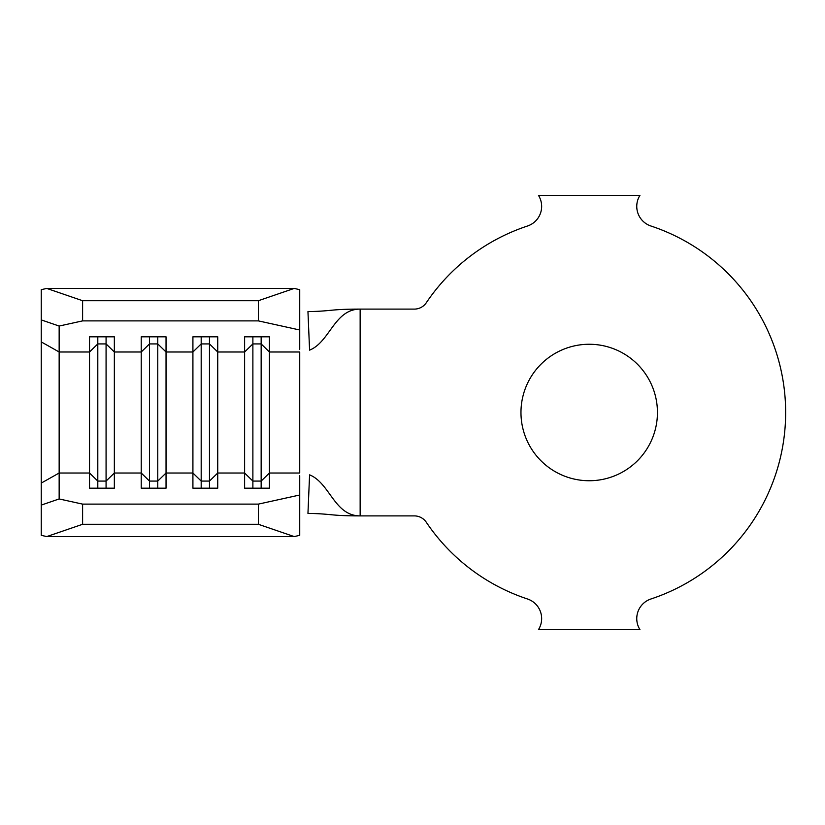 <?xml version="1.0" encoding="UTF-8"?>
<svg xmlns="http://www.w3.org/2000/svg" width="825" height="825" viewBox="0 0 825 825"><rect width="100%" height="100%" fill="white"/><g stroke="black" fill="none" stroke-linecap="round" stroke-linejoin="round"><path stroke-width="1.24" d="M589.205 344.262A68.238 68.238 0 0 0 520.967 412.5A68.238 68.238 0 0 0 589.205 480.738A68.238 68.238 0 0 0 657.442 412.5A68.238 68.238 0 0 0 589.205 344.262M82.603 504.116L82.603 524.288L46.788 536.57L41.25 535.342L41.25 289.657L46.788 288.43L82.603 300.713L82.603 320.884L59.152 326.05L59.152 498.95L82.603 504.116L258.369 504.116L299.722 495.01L299.722 535.342L294.185 536.57L258.369 524.288L258.369 504.116M299.722 475.685L299.722 495.01M261.154 336.827L261.154 343.922L252.883 343.922L252.883 481.078L261.154 481.078L269.424 473.014L269.424 488.173L244.612 488.173L244.612 336.827L269.424 336.827L269.424 473.014L299.722 473.014L299.722 351.986L269.424 351.986L261.154 343.922L261.154 488.173M252.883 336.827L252.883 343.922L244.612 351.986L217.738 351.986L209.468 343.922L209.468 481.078L217.738 473.014L217.738 488.173L192.916 488.173L192.916 336.827L217.738 336.827L217.738 473.014L244.612 473.014L252.883 481.078L252.883 488.173M209.468 336.827L209.468 343.922L201.187 343.922L192.916 351.986L166.042 351.986L157.771 343.922L157.771 481.078L166.042 473.014L166.042 488.173L141.23 488.173L141.23 336.827L166.042 336.827L166.042 473.014L192.916 473.014L201.187 481.078L201.187 488.173M157.771 336.827L157.771 343.922L149.5 343.922L141.23 351.986L114.345 351.986L106.074 343.922L106.074 481.078L114.345 473.014L114.345 488.173L89.533 488.173L89.533 336.827L114.345 336.827L114.345 473.014L141.23 473.014L149.5 481.078L149.5 488.173M650.946 598.981A196.432 196.432 0 0 0 650.946 226.019A20.677 20.677 0 0 1 639.932 195.381L538.477 195.381A20.677 20.677 0 0 1 527.474 226.019A196.432 196.432 0 0 0 426.308 302.723A14.479 14.479 0 0 1 414.305 309.107L360.143 309.107C334.342 309.107 330.01 341.932 309.581 350.151L307.952 311.592C332.413 311.211 329.608 309.107 360.143 309.107L360.143 515.893L414.305 515.893A14.479 14.479 0 0 1 426.308 522.277A196.432 196.432 0 0 0 527.474 598.981A20.677 20.677 0 0 1 538.477 629.619L639.932 629.619A20.677 20.677 0 0 1 650.946 598.981M360.143 515.893C334.342 515.893 330.01 483.068 309.581 474.849L307.952 513.408C332.413 513.789 329.608 515.893 360.143 515.893M299.722 329.99L258.369 320.884L258.369 300.713L294.185 288.43L299.722 289.657L299.722 349.315M46.788 536.57L294.185 536.57M82.603 524.288L258.369 524.288M82.603 320.884L258.369 320.884M82.603 300.713L258.369 300.713M46.788 288.43L294.185 288.43M59.152 326.05L41.25 319.904M41.25 505.096L59.152 498.95M201.187 336.827L201.187 481.078L209.468 481.078L209.468 488.173M149.5 336.827L149.5 481.078L157.771 481.078L157.771 488.173M106.074 336.827L106.074 343.922L97.804 343.922L97.804 488.173M41.25 483.089L59.152 473.014L89.533 473.014L97.804 481.078L106.074 481.078L106.074 488.173M41.25 341.911L59.152 351.986L89.533 351.986L97.804 343.922L97.804 336.827"/></g></svg>
